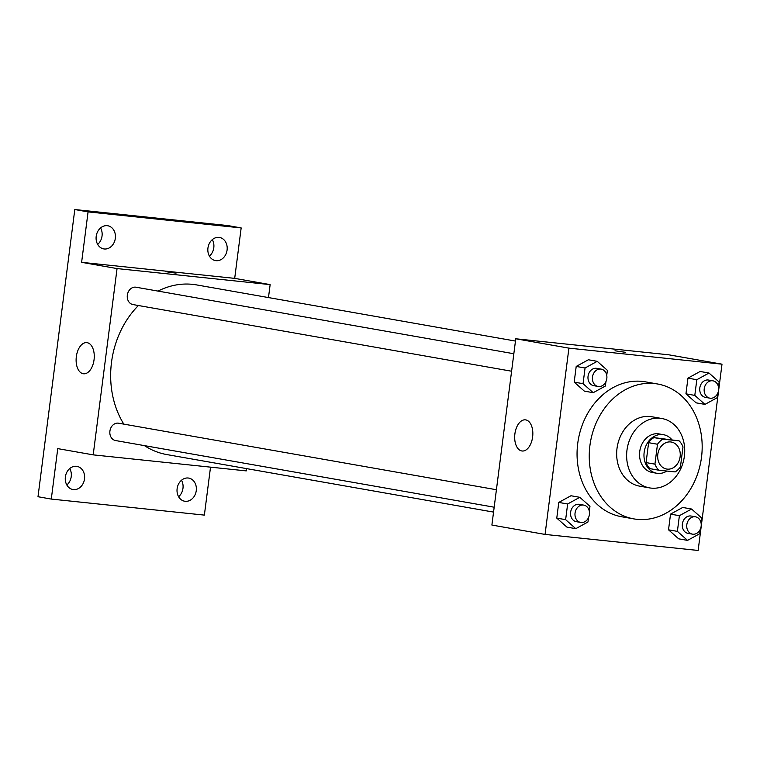 <?xml version="1.0" encoding="UTF-8"?>
<svg xmlns="http://www.w3.org/2000/svg" width="760" height="760" viewBox="0 0 760 760"><rect width="100%" height="100%" fill="white"/><g stroke="black" fill="none" stroke-linecap="round" stroke-linejoin="round"><path stroke-width="1.14" d="M670.709 441.949A13.699 11.21 -80 0 1 671.346 442.044A13.699 11.21 -80 0 1 680.01 457.482A13.699 11.21 -80 0 1 666.586 469.034A13.699 11.21 -80 0 1 657.856 453.976A13.699 11.21 -80 0 1 670.709 441.949M657.486 444.239L654.93 464.151A18.601 15.229 -80 0 0 658.797 470.202L675.156 471.912A18.601 15.229 -80 0 0 680.447 466.83L683.003 446.918A18.601 15.229 -80 0 0 679.136 440.866L662.767 439.156A18.601 15.229 -80 0 0 657.486 444.239L648.622 442.681L646.076 462.593L654.93 464.151M679.136 440.866L653.913 437.599L662.767 439.156M658.797 470.202L649.933 468.644A18.601 15.229 -80 0 1 646.076 462.593M648.622 442.681A18.601 15.229 -80 0 1 653.913 437.599M671.764 439.574A19.57 16.017 100 0 0 663.499 434.701A19.57 16.017 100 0 0 644.328 451.193A19.57 16.017 100 0 0 656.716 473.252A19.57 16.017 100 0 0 666.881 471.048M656.716 473.252L652.279 472.473A19.57 16.017 -80 0 1 639.806 450.974A19.57 16.017 -80 0 1 658.16 433.789A19.57 16.017 -80 0 1 659.072 433.922L663.499 434.701M684.38 456.199A35.236 28.842 100 0 0 661.789 418.494A35.236 28.842 100 0 0 627.275 448.191A35.236 28.842 100 0 0 649.562 487.892A35.236 28.842 100 0 0 684.38 456.199M661.789 418.494L651.814 416.746A35.236 28.842 100 0 0 617.31 446.443A35.236 28.842 100 0 0 639.597 486.144L649.562 487.892M701.508 457.283A68.495 56.059 100 0 0 657.581 383.99A68.495 56.059 100 0 0 590.501 441.721A68.495 56.059 100 0 0 633.831 518.89A68.495 56.059 100 0 0 701.508 457.283M633.831 518.89L621.651 516.753A68.495 56.059 -80 0 1 577.999 441.512A68.495 56.059 -80 0 1 642.228 381.397A68.495 56.059 -80 0 1 645.401 381.843L657.581 383.99M701.072 523.051L701.717 518.025L691.562 509.019L682.698 507.461L670.538 514.13L668.524 529.815L678.68 538.831L687.543 540.389L699.713 533.71L700.274 529.311M589.323 511.347L589.969 506.322L579.804 497.306L570.95 495.748L558.781 502.426L556.776 518.111L566.931 527.117L575.785 528.675L587.955 522.006L588.525 517.607M545.053 534.422L698.136 550.458L722 364.173L568.917 348.137L545.053 534.422L491.891 525.056L515.755 338.779L568.917 348.137M718.494 387.068L719.14 382.042L708.985 373.027L700.121 371.469L687.952 378.147L685.947 393.832L696.103 402.838L704.966 404.396L717.126 397.727L717.697 393.328M606.746 375.364L607.383 370.338L597.227 361.323L588.373 359.765L576.203 366.434L574.189 382.118L584.355 391.134L593.208 392.692L605.378 386.023L605.938 381.615M515.755 338.779L668.838 354.815L722 364.173M525.749 419.9A15.656 8.977 96 0 1 532.656 436.677A15.656 8.977 96 0 1 522.13 451.003A15.656 8.977 96 0 1 514.824 434.492A15.656 8.977 96 0 1 525.388 419.852A15.656 8.977 96 0 1 525.749 419.9M615.001 350.787L625.67 352.345L615.001 350.787M158.004 291.089A86.127 70.49 -80 0 1 192.603 284.354A86.127 70.49 -80 0 1 196.602 284.915L515.461 341.059M493.553 512.097L166.734 454.556A86.127 70.49 -80 0 1 144.447 445.626M123.823 424.127A86.127 70.49 -80 0 1 138.415 305.51M513.836 353.742L136.03 287.223A8.797 7.201 100 0 0 127.405 294.642A8.797 7.201 100 0 0 132.971 304.56L511.594 371.222M494.181 507.205L115.558 440.543A8.797 7.201 -80 0 1 109.944 430.873A8.797 7.201 -80 0 1 118.199 423.149A8.797 7.201 -80 0 1 118.607 423.206L496.413 489.734M268.479 297.569L270.142 284.61L117.059 268.574L93.195 454.86L246.278 470.896L246.572 468.616M270.142 284.61L234.697 278.369L241.167 227.924L227.876 225.577L74.793 209.541L38 496.726L51.291 499.073L204.373 515.109L210.52 467.153M74.793 209.541L88.074 211.888L81.614 262.333L117.059 268.574M93.195 454.86L57.75 448.618L51.291 499.073M87.181 342.684A15.656 8.977 96 0 1 94.088 359.452A15.656 8.977 96 0 1 83.562 373.777A15.656 8.977 96 0 1 76.256 357.276A15.656 8.977 96 0 1 86.82 342.637A15.656 8.977 96 0 1 87.181 342.684M234.697 278.369L81.614 262.333M165.357 271.624L176.025 273.173L165.357 271.624M177.127 488.651A11.742 9.614 -80 0 1 188.727 478.087A11.742 9.614 -80 0 1 196.156 491.321A11.742 9.614 -80 0 1 184.651 501.22A11.742 9.614 -80 0 1 177.127 488.651M65.37 476.947A11.742 9.614 -80 0 1 76.978 466.383A11.742 9.614 -80 0 1 84.407 479.617A11.742 9.614 -80 0 1 72.903 489.516A11.742 9.614 -80 0 1 65.37 476.947M207.945 248.035A11.742 9.614 -80 0 1 219.554 237.471A11.742 9.614 -80 0 1 226.983 250.705A11.742 9.614 -80 0 1 215.479 260.604A11.742 9.614 -80 0 1 207.945 248.035M96.197 236.332A11.742 9.614 -80 0 1 107.796 225.767A11.742 9.614 -80 0 1 115.225 239.001A11.742 9.614 -80 0 1 103.73 248.9A11.742 9.614 -80 0 1 96.197 236.332M241.167 227.924L88.074 211.888M66.842 485.013A11.742 9.614 100 0 0 71.221 476.615A11.742 9.614 100 0 0 69.749 468.54M97.669 244.406A11.742 9.614 100 0 0 102.039 235.999A11.742 9.614 100 0 0 100.567 227.924M209.418 256.11A11.742 9.614 100 0 0 213.798 247.703A11.742 9.614 100 0 0 212.325 239.637M178.6 496.726A11.742 9.614 100 0 0 182.97 488.319A11.742 9.614 100 0 0 181.498 480.244M597.227 361.323L585.058 368.001L583.053 383.686L593.208 392.692M598.12 386.46L593.693 385.671A8.797 7.201 -80 0 1 588.088 376.01A8.797 7.201 -80 0 1 596.334 368.286A8.797 7.201 -80 0 1 596.742 368.344L601.179 369.123A8.797 7.201 -80 0 1 606.746 379.041A8.797 7.201 -80 0 1 598.12 386.46A8.797 7.201 -80 0 1 592.515 376.789A8.797 7.201 -80 0 1 600.77 369.065A8.797 7.201 -80 0 1 601.179 369.123M588.373 359.765L576.203 366.434L585.058 368.001M576.203 366.434L574.189 382.118L583.053 383.686M574.189 382.118L584.355 391.134M579.804 497.306L567.644 503.984L565.63 519.669L575.785 528.675M580.707 522.443L576.27 521.664A8.797 7.201 -80 0 1 570.665 511.993A8.797 7.201 -80 0 1 578.92 504.269A8.797 7.201 -80 0 1 579.329 504.326L583.756 505.106A8.797 7.201 -80 0 1 589.323 515.024A8.797 7.201 -80 0 1 580.707 522.443A8.797 7.201 -80 0 1 575.092 512.772A8.797 7.201 -80 0 1 583.347 505.048A8.797 7.201 -80 0 1 583.756 505.106M570.95 495.748L558.781 502.426L567.644 503.984M558.781 502.426L556.776 518.111L565.63 519.669M556.776 518.111L566.931 527.117M708.985 373.027L696.815 379.705L694.801 395.39L704.966 404.396M709.878 398.164L705.442 397.385A8.797 7.201 -80 0 1 699.836 387.714A8.797 7.201 -80 0 1 708.092 379.99A8.797 7.201 -80 0 1 708.5 380.048L712.928 380.827A8.797 7.201 -80 0 1 718.494 390.744A8.797 7.201 -80 0 1 709.878 398.164A8.797 7.201 -80 0 1 704.264 388.493A8.797 7.201 -80 0 1 712.519 380.769A8.797 7.201 -80 0 1 712.928 380.827M700.121 371.469L687.952 378.147L696.815 379.705M687.952 378.147L685.947 393.832L694.801 395.39M685.947 393.832L696.103 402.838M691.562 509.019L679.392 515.688L677.388 531.373L687.543 540.389M692.455 534.147L688.028 533.368A8.797 7.201 -80 0 1 682.413 523.697A8.797 7.201 -80 0 1 690.669 515.973A8.797 7.201 -80 0 1 691.077 516.031L695.505 516.819A8.797 7.201 -80 0 1 701.072 526.727A8.797 7.201 -80 0 1 692.455 534.147A8.797 7.201 -80 0 1 686.85 524.486A8.797 7.201 -80 0 1 695.096 516.762A8.797 7.201 -80 0 1 695.505 516.819M682.698 507.461L670.538 514.13L679.392 515.688M670.538 514.13L668.524 529.815L677.388 531.373M668.524 529.815L678.68 538.831"/></g></svg>
